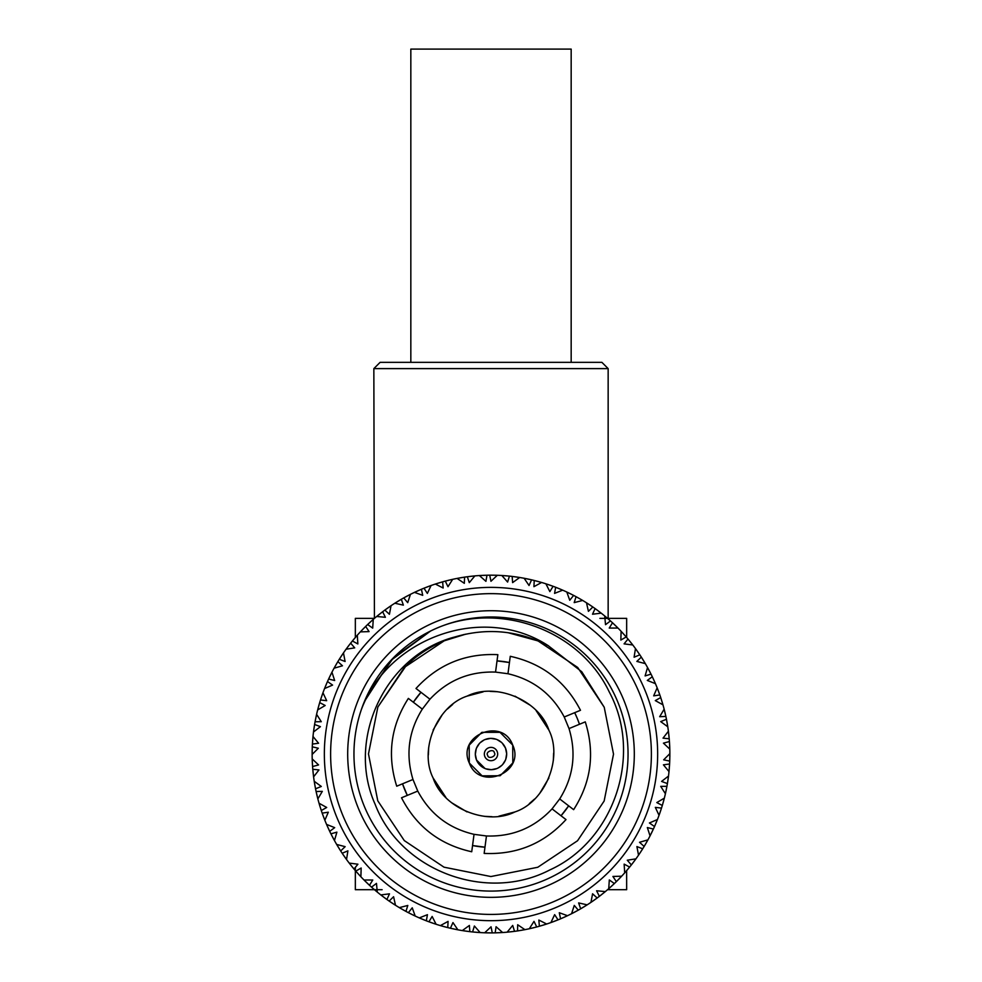 <?xml version="1.0" encoding="UTF-8"?>
<svg xmlns="http://www.w3.org/2000/svg" width="982" height="982" viewBox="0 0 982 982"><rect width="100%" height="100%" fill="white"/><g stroke="black" fill="none" stroke-linecap="round" stroke-linejoin="round"><path stroke-width="1.47" d="M410.832 362.346L410.832 49.1L571.168 49.1L571.168 362.346M608.153 368.618L373.847 368.618L380.108 362.346L601.892 362.346L608.153 368.618L608.153 618.378L607.502 618.316M373.847 368.618L374.424 618.378L355.337 618.378L355.337 637.465M626.639 870.629L626.663 889.692L607.576 889.692M382.121 889.692L355.337 889.692L355.337 867.401M599.879 618.378L626.663 618.378L626.663 637.465M443.226 926.407L444.65 926.787M445.398 926.983L447.289 927.474M447.608 927.56L447.755 927.597A178.871 178.871 0 0 0 450.431 928.236L450.566 928.272M450.898 928.346L453.267 928.874M453.672 928.96L454.703 929.181M457.87 929.807L456.348 929.512L457.87 929.807L452.96 922.564L450.431 928.236L457.87 929.807A178.871 178.871 0 0 0 462.313 930.58L469.838 931.648A178.871 178.871 0 0 0 472.575 931.955L475.472 932.225M476.061 932.274L476.835 932.335M480.161 932.569L478.615 932.47L480.161 932.569L474.38 926.001L472.575 931.955L480.161 932.569A178.871 178.871 0 0 0 484.666 932.79L487.821 932.875M488.52 932.888L487.6 932.863M489.306 932.888L492.043 932.9M489.846 932.9L492.277 932.9L491.049 926.799L484.666 932.79L492.277 932.9A178.871 178.871 0 0 0 495.026 932.851L502.624 932.519A178.871 178.871 0 0 0 507.117 932.176L514.678 931.329A178.871 178.871 0 0 0 517.404 930.936L524.904 929.659A178.871 178.871 0 0 0 529.31 928.751L536.712 926.959A178.871 178.871 0 0 0 539.363 926.235L546.655 924.025A178.871 178.871 0 0 0 550.914 922.564L552.743 921.902M508.799 932.016L514.458 931.353M517.686 930.899L523.296 929.954M517.882 930.875L522.228 930.15M534.355 927.56L536.712 926.959L534.012 921.362L529.31 928.751L530.832 928.407L530.059 927.609M426.213 920.748L426.335 920.809A178.871 178.871 0 0 0 428.913 921.779L429.048 921.828M429.367 921.938L431.417 922.687M432.043 922.908L433.037 923.252M433.271 923.326L434.253 923.657M422.027 919.066L422.861 919.41M424.077 919.913L425.893 920.625M467.432 931.341L469.838 931.648L469.396 925.449L462.313 930.58L464.805 930.973M466.131 931.157L465.21 931.034M453.831 928.997L454.592 929.156M495.247 932.851L500.992 932.618M486.348 932.839L489.515 932.888M514.543 931.341L512.702 925.437L507.117 932.176L508.664 932.028L508.001 931.132M501.593 931.636L501.078 932.618L502.624 932.519L496.07 926.726L495.161 932.851M405.824 911.321L405.947 911.382A178.871 178.871 0 0 0 408.377 912.671L408.5 912.744M408.807 912.892L410.967 913.997M412.501 914.758L413.434 915.212M401.883 909.123L402.669 909.565M403.823 910.216L405.529 911.161M436.106 924.271L434.633 923.78L436.106 924.271L432.141 916.464L428.913 921.779L436.106 924.271A178.871 178.871 0 0 0 440.402 925.596L442.833 926.296M432.203 922.957L432.939 923.215M472.808 931.967L478.529 932.47M463.983 930.85L466.929 931.267M466.99 931.28L469.617 931.623M484.666 932.79L486.213 932.839L485.673 931.869M386.785 899.402L386.896 899.487A178.871 178.871 0 0 0 389.154 901.071L389.265 901.145M389.547 901.341L391.352 902.568M392.972 903.649L393.843 904.213M384.932 898.051L386.503 899.205M415.202 916.046L413.803 915.384L415.202 916.046L412.244 907.81L408.377 912.671L415.202 916.046A178.871 178.871 0 0 0 419.302 917.9L421.622 918.894M420.861 918.575L423.929 919.852M411.495 914.254L412.195 914.598M440.402 925.596L447.755 927.597L448.087 921.386L440.402 925.596L441.9 926.026L441.605 924.958M450.652 928.285L456.262 929.5M442.035 926.063L444.907 926.861M444.956 926.873L447.534 927.536M462.313 930.58L463.848 930.826L463.418 929.794M369.379 885.187L369.49 885.285A178.871 178.871 0 0 0 371.527 887.139L371.626 887.237M371.883 887.458L373.516 888.906M375.001 890.183L375.787 890.858M367.722 883.628L369.134 884.966M395.5 905.269L394.187 904.434L395.5 905.269L393.586 896.726L389.154 901.071L395.5 905.269A178.871 178.871 0 0 0 399.33 907.626L401.515 908.902M400.791 908.485L403.676 910.142M392.039 903.023L392.69 903.465M419.302 917.9L426.335 920.809L427.44 914.684L419.302 917.9L420.726 918.514L420.578 917.421M429.122 921.853L434.547 923.755M423.659 919.741L426.127 920.723M353.901 868.91L353.999 869.021A178.871 178.871 0 0 0 355.779 871.12L355.877 871.23M356.098 871.476L357.546 873.121M358.847 874.569L359.547 875.33M352.452 867.155L353.692 868.653M377.297 892.11L376.094 891.116L377.297 892.11L376.474 883.395L371.527 887.139L377.297 892.11A178.871 178.871 0 0 0 380.807 894.921L382.808 896.468M382.145 895.952L384.797 897.965M399.33 907.626L405.947 911.382L407.812 905.453L399.33 907.626L400.668 908.411L400.656 907.307M408.573 912.781L413.729 915.347M403.418 909.995L405.75 911.271M340.582 850.829L340.668 850.952A178.871 178.871 0 0 0 342.178 853.248L342.252 853.37M342.436 853.653L343.663 855.457M344.633 856.844L345.382 857.9M339.367 848.89L340.41 850.547M360.885 876.766L359.829 875.625L360.885 876.766L361.167 868.014L355.779 871.12L360.885 876.766A178.871 178.871 0 0 0 364.015 880.007L365.807 881.787M365.206 881.198L367.599 883.518M380.807 894.921L386.896 899.487L389.486 893.841L380.807 894.921L382.035 895.879L382.158 894.774M389.388 901.231L394.113 904.385M384.563 897.793L386.712 899.352M329.645 831.214L329.707 831.337A178.871 178.871 0 0 0 330.909 833.816L330.971 833.939M331.13 834.246L332.125 836.185M333.021 837.916L333.512 838.837M328.663 829.139L329.498 830.907M346.523 859.496L345.615 858.231L346.523 859.496L347.91 850.842L342.178 853.248L346.523 859.496A178.871 178.871 0 0 0 349.224 863.092L351.175 865.572M350.267 864.43L352.342 867.032M344.142 856.132L344.584 856.77M364.015 880.007L369.49 885.285L372.767 880.007L364.015 880.007L365.108 881.099L365.378 880.019M371.687 887.298L376.032 891.055M367.391 883.309L369.318 885.138M321.237 810.383L321.286 810.518A178.871 178.871 0 0 0 322.17 813.121L322.219 813.256M322.329 813.575L322.992 815.404M323.139 815.797L323.409 816.521M320.218 807.204L319.739 805.633M320.537 808.198L321.139 810.064M334.457 840.555L333.708 839.193L334.457 840.555L336.9 832.147L330.909 833.816L334.457 840.555A178.871 178.871 0 0 0 336.679 844.459L337.673 846.14M337.538 845.919L339.281 848.755M332.505 836.922L332.861 837.609M349.224 863.092L353.999 869.021L357.914 864.197L349.224 863.092L350.181 864.32L350.574 863.288M355.963 871.341L359.768 875.576M352.157 866.799L353.851 868.849M315.517 788.656L315.541 788.804A178.871 178.871 0 0 0 316.106 791.492L316.13 791.639M316.204 791.958L316.621 793.873M316.744 794.352L316.891 795.027M315.087 786.41L315.455 788.325M324.846 820.252L324.269 818.804L324.846 820.252L328.319 812.212L322.17 813.121L324.846 820.252A178.871 178.871 0 0 0 326.564 824.414L327.337 826.206M327.362 826.255L327.828 827.298M323.36 816.398L323.63 817.134M336.679 844.459L340.668 850.952L345.148 846.656L336.679 844.459L337.464 845.797L337.992 844.827M342.337 853.481L345.566 858.17M339.121 848.509L340.545 850.756M312.423 764.106L312.571 766.537A178.871 178.871 0 0 0 312.792 769.274L312.792 769.422M312.828 769.753L313.012 771.705M313.062 772.196L313.135 772.883M312.374 763.284L312.288 761.418M312.325 762.179L312.374 763.223M317.849 798.906L317.468 797.396L317.849 798.906L322.317 791.369L316.106 791.492L317.849 798.906A178.871 178.871 0 0 0 319.04 803.239L319.58 805.117M316.867 794.904L317.051 795.666M326.564 824.414L329.707 831.337L334.69 827.642L326.564 824.414L327.178 825.837L327.816 824.929M331.044 834.074L333.671 839.119M327.227 825.96L329.608 831.14M312.423 743.926L312.411 744.074A178.871 178.871 0 0 0 312.276 746.823L312.202 749.254M312.178 750.076L312.153 751.205M312.153 751.439L312.141 752.47M312.558 741.643L312.436 743.595M313.589 776.848L313.405 775.301L313.589 776.848L318.966 769.937L312.792 769.274L313.589 776.848A178.871 178.871 0 0 0 314.228 781.304L314.535 783.231M314.547 783.292L314.94 785.6M313.111 772.748L313.197 773.534M319.04 803.239L321.286 810.518L326.699 807.474L319.04 803.239L319.469 804.737L320.218 803.914M322.268 813.391L324.244 818.73M319.506 804.872L321.212 810.297M315.099 721.635L315.075 721.77A178.871 178.871 0 0 0 314.596 724.483L314.571 724.618M314.51 724.949L314.203 726.876M313.835 729.43L313.749 730.068M315.529 719.376L315.161 721.291M312.264 747.192L312.239 748.014M312.141 754.434L312.141 752.875L312.141 754.434L318.328 748.247L312.276 746.823L312.141 754.434A178.871 178.871 0 0 0 312.202 758.939L312.264 760.878M312.178 750.309L312.141 752.801M312.153 751.279L312.141 752.175M314.228 781.304L315.541 788.804L321.298 786.459L314.228 781.304L314.473 782.838L315.32 782.114M316.167 791.774L317.444 797.31M314.486 782.973L315.504 788.583M320.537 699.835L320.5 699.97A178.871 178.871 0 0 0 319.69 702.609L319.653 702.744M319.555 703.063L319.003 704.941M318.315 707.421L318.143 708.047M321.249 697.662L320.648 699.515M313.491 732.007L313.688 730.473L313.491 732.007L320.414 726.655L314.596 724.483L313.491 732.007A178.871 178.871 0 0 0 313 736.488L312.792 738.685M312.706 739.814L312.644 740.612M314.056 727.932L313.933 728.705M312.202 758.939L312.571 766.537L318.573 764.929L312.202 758.939L312.251 760.485L313.184 759.884M312.804 769.569L313.393 775.228M312.251 760.571L312.325 762.278M312.337 762.56L312.558 766.316M328.675 678.906L328.626 679.028A178.871 178.871 0 0 0 327.485 681.533L327.423 681.668M327.288 681.974L326.515 683.767M329.657 676.831L328.884 678.452M317.652 709.937L318.045 708.439L317.652 709.937L325.189 705.493L319.69 702.609L317.652 709.937A178.871 178.871 0 0 0 316.597 714.319L316.118 716.467M318.72 705.96L318.07 708.353M313 736.488L312.411 744.074L318.573 743.239L313 736.488L312.853 738.034L313.847 737.543M312.264 747.106L312.166 750.8M312.841 738.169L312.423 743.853M339.379 659.155L339.306 659.266A178.871 178.871 0 0 0 337.857 661.61L337.783 661.733M337.612 662.028L336.617 663.709M340.607 657.216L339.551 658.861M324.551 688.554L325.128 687.118L324.551 688.554L332.591 685.092L327.485 681.533L324.551 688.554A178.871 178.871 0 0 0 322.955 692.764L322.206 694.851M326.098 684.736L325.349 686.565M316.597 714.319L315.075 721.77L321.286 721.709L316.597 714.319L316.265 715.829L317.309 715.473M314.547 724.765L313.7 730.387M316.229 715.964L315.112 721.549M352.464 640.89L352.378 641.001A178.871 178.871 0 0 0 350.648 643.149L350.562 643.259M350.353 643.529L349.162 645.064M353.925 639.135L353.36 639.81M334.064 668.214L334.825 666.852L334.064 668.214L342.473 665.784L337.857 661.61L334.064 668.214A178.871 178.871 0 0 0 331.953 672.191L330.959 674.168M330.455 675.174L330.112 675.886M336.09 664.618L334.948 666.631M322.955 692.764L320.5 699.97L326.675 700.694L322.955 692.764L322.427 694.225L323.52 694.004M319.604 702.879L318.585 706.426M322.378 694.36L320.574 699.761M369.404 622.858L367.636 624.515A178.871 178.871 0 0 0 365.66 626.43L363.929 628.149M363.819 628.259L363.095 628.996M362.407 629.72L361.683 630.456M370.275 622.048L369.527 622.748M346.057 649.225L354.711 647.862L350.648 643.149L346.057 649.225A178.871 178.871 0 0 0 343.467 652.907L342.374 654.515M342.522 654.307L340.693 657.081M348.512 645.911L347.125 647.764M331.953 672.191L328.626 679.028L334.653 680.514L331.953 672.191L331.253 673.578L332.358 673.492M327.374 681.803L325.914 685.203M331.192 673.701L328.712 678.82M386.81 608.656L384.846 610.08A178.871 178.871 0 0 0 382.636 611.737L380.709 613.222M380.586 613.32L376.683 616.475A178.871 178.871 0 0 0 373.258 619.384L371.797 620.685M360.345 631.88L361.413 630.751L360.345 631.88L369.085 631.61L365.66 626.43L360.345 631.88A178.871 178.871 0 0 0 357.313 635.207L356.024 636.68M356.196 636.483L354.809 638.091M354.932 637.944L354.023 639.012M363.193 628.91L361.818 630.321M343.467 652.907L339.306 659.266L345.099 661.5L343.467 652.907L342.595 654.184L343.7 654.245M337.71 661.856L335.844 665.047M340.852 656.835L339.416 659.082M405.848 596.737L403.725 597.915A178.871 178.871 0 0 0 401.331 599.278L396.483 602.187M408.721 595.215L408.07 595.558M407.223 596L406.057 596.626M385.852 609.331L385.177 609.834M371.994 620.514L370.41 621.937M370.545 621.802L369.711 622.576M379.874 613.873L378.34 615.113M357.313 635.207L352.378 641.001L357.853 643.947L357.313 635.207L356.282 636.373L357.374 636.569M350.476 643.37L348.217 646.303M354.207 638.791L352.513 640.829M424.101 588.144L423.978 588.206A178.871 178.871 0 0 0 421.425 589.249L421.303 589.31M420.983 589.446L416.258 591.532M445.423 581.074L445.288 581.111A178.871 178.871 0 0 0 442.637 581.835L435.345 584.045A178.871 178.871 0 0 0 431.086 585.505L423.978 588.206L427.354 593.423L431.086 585.505L426.925 587.04L429.367 586.119M426.237 587.31L424.42 588.022M394.825 603.23L396.139 602.396L394.825 603.23L403.369 605.145L401.331 599.278L394.825 603.23A178.871 178.871 0 0 0 391.057 605.698L387.657 608.042M398.336 601.045L396.642 602.089M397.501 601.549L396.703 602.052M373.258 619.384L367.636 624.515L372.694 628.124L373.258 619.384L372.092 620.415L373.148 620.747M378.033 616.586L377.886 615.481L376.683 616.475L385.398 617.297L382.636 611.737L376.683 616.475M365.451 626.639L362.849 629.253M369.735 622.551L367.796 624.368M435.345 584.045L436.83 583.566L435.345 584.045L443.152 588.022L442.637 581.835L439.838 582.645M440.071 582.572L437.211 583.443M467.457 576.729L467.322 576.741A178.871 178.871 0 0 0 464.596 577.134L457.096 578.41A178.871 178.871 0 0 0 452.69 579.319L445.288 581.111L447.988 586.708L452.69 579.319L448.651 580.252M450.91 579.724L448.393 580.313M447.645 580.509L445.754 580.988M414.478 592.367L415.889 591.704L414.478 592.367L422.714 595.337L421.425 589.249L414.478 592.367A178.871 178.871 0 0 0 410.439 594.343L406.585 596.344M418.246 590.636L417.632 590.906M391.057 605.698L384.846 610.08L389.412 614.29L391.057 605.698L389.78 606.569L390.787 607.023M382.415 611.909L379.494 614.18M389.658 606.643L388.307 607.588M387.178 608.386L386.454 608.914M386.221 609.073L385.018 609.945M457.096 578.41L458.619 578.128L457.096 578.41L464.326 583.333L464.596 577.134L461.724 577.576M461.957 577.539L459.011 578.054M489.871 575.17L489.723 575.17A178.871 178.871 0 0 0 486.974 575.219L479.376 575.55A178.871 178.871 0 0 0 474.883 575.894L467.322 576.741L469.298 582.633L474.883 575.894L470.771 576.311M473.066 576.066L470.501 576.348M469.727 576.434L467.8 576.68M442.281 581.933L441.483 582.166M439.298 582.805L438.537 583.038M410.439 594.343L403.725 597.915L407.726 602.666L410.439 594.343L409.052 595.043L409.997 595.632M401.086 599.413L397.906 601.303M408.537 595.313L407.469 595.878M406.241 596.528L405.468 596.946M405.21 597.081L403.921 597.805M479.376 575.55L480.922 575.452L479.376 575.55L485.93 581.344L486.974 575.219L484.065 575.305M484.31 575.292L481.327 575.427M494.106 575.194L493.05 575.182M492.154 575.17L490.202 575.17M464.228 577.183L463.418 577.306M461.466 577.625L460.374 577.809M421.425 589.249L415.963 591.667M429.502 586.07L424.187 588.12M512.297 576.446L512.162 576.422A178.871 178.871 0 0 0 509.425 576.115L509.277 576.103M508.946 576.066L506.528 575.845M506.761 575.869L503.791 575.624M516.495 576.999L515.452 576.851M514.568 576.729L512.629 576.483M483.721 575.317L482.702 575.366M442.416 581.896L436.904 583.541M451.033 579.687L445.509 581.049M431.086 585.505L429.625 586.033L430.497 586.72M534.392 580.509L534.245 580.472A178.871 178.871 0 0 0 531.569 579.834L531.434 579.797M531.102 579.724L528.733 579.196M528.967 579.245L526.045 578.631M538.492 581.59L537.461 581.307M536.602 581.086L534.711 580.595M509.057 576.078L508.234 576.004M501.839 575.501L503.385 575.599L501.839 575.501L507.62 582.068L509.425 576.115L501.839 575.501A178.871 178.871 0 0 0 497.334 575.28L493.197 575.182M506.172 575.808L505.165 575.734M464.376 577.158L458.704 578.103M473.25 576.053L467.322 576.741M452.69 579.319L451.168 579.662L451.941 580.46M555.787 587.322L555.665 587.261A178.871 178.871 0 0 0 553.087 586.291L552.952 586.242M552.633 586.119L550.35 585.309M550.583 585.382L548.963 584.818M548.729 584.744L547.747 584.413M558.893 588.549L560.305 589.139M559.728 588.893L558.746 588.5M557.923 588.157L556.107 587.445M524.13 578.263L525.652 578.558L524.13 578.263L529.04 585.505L531.569 579.834L524.13 578.263A178.871 178.871 0 0 0 519.687 577.49L515.599 576.864M528.39 579.122L527.408 578.914M497.334 575.28L489.723 575.17L490.951 581.27L497.334 575.28L495.787 575.231L496.327 576.201M486.753 575.219L481.008 575.452M495.652 575.231L489.723 575.17M474.883 575.894L473.336 576.041L473.999 576.937M576.176 596.749L576.053 596.688A178.871 178.871 0 0 0 573.623 595.399L573.5 595.325M573.193 595.178L571.033 594.073M571.242 594.184L569.707 593.423M569.499 593.312L568.566 592.858M579.883 598.811L576.053 596.688L574.188 602.617L582.67 600.444L581.332 599.658L581.344 600.763M578.177 597.854L576.471 596.909M545.894 583.799L547.367 584.29L545.894 583.799L549.859 591.606L553.087 586.291L545.894 583.799A178.871 178.871 0 0 0 541.598 582.473L537.608 581.344M550.018 585.186L549.061 584.855M519.687 577.49L512.162 576.422L512.604 582.621L519.687 577.49L518.152 577.244L518.582 578.275M509.192 576.103L503.471 575.599M518.017 577.22L512.162 576.422M595.215 608.668L595.104 608.582A178.871 178.871 0 0 0 592.846 606.999L592.735 606.925M592.453 606.729L590.452 605.366M590.648 605.501L588.157 603.856M598.639 611.185L597.694 610.473M597.068 610.018L595.497 608.865M566.798 592.023L568.197 592.686L566.798 592.023L569.756 600.26L573.623 595.399L566.798 592.023A178.871 178.871 0 0 0 562.698 590.17L560.906 589.396M570.714 593.914L569.806 593.472M541.598 582.473L534.245 580.472L533.913 586.684L541.598 582.473L540.1 582.044L540.395 583.112M531.348 579.785L525.738 578.57M539.965 582.007L534.245 580.472M612.621 622.883L612.51 622.784A178.871 178.871 0 0 0 610.473 620.931L610.374 620.833M610.117 620.612L606.213 617.212M615.689 625.792L614.842 624.982M614.278 624.442L612.866 623.104M590.072 605.121L589.31 604.605M586.5 602.801L587.813 603.635L586.5 602.801L588.414 611.344L592.846 606.999L586.5 602.801A178.871 178.871 0 0 0 582.67 600.444M562.698 590.17L555.665 587.261L554.56 593.386L562.698 590.17L561.274 589.556L561.422 590.648M552.878 586.217L547.453 584.315M561.139 589.495L555.665 587.261M628.099 639.159L628.001 639.049A178.871 178.871 0 0 0 626.221 636.95L626.123 636.839M625.902 636.594L622.453 632.739M630.775 642.437L628.001 639.049L624.086 643.873L632.776 644.978L631.819 643.75L631.426 644.781M629.548 640.915L628.308 639.417M610.203 620.685L609.589 620.133M604.703 615.96L605.906 616.954L604.703 615.96L605.526 624.675L610.473 620.931L604.703 615.96A178.871 178.871 0 0 0 601.193 613.149L599.646 611.946M599.609 611.921L597.67 610.46M607.956 618.709L607.269 618.108M573.427 595.288L568.271 592.723M581.209 599.585L576.053 596.688M641.418 657.24L641.332 657.118A178.871 178.871 0 0 0 639.822 654.822L639.748 654.699M639.564 654.417L636.618 650.17M652.355 676.856L652.293 676.733A178.871 178.871 0 0 0 651.091 674.253L647.543 667.514A178.871 178.871 0 0 0 645.321 663.611L644.045 661.463M643.664 660.837L643.05 659.83M642.633 659.168L641.59 657.523M625.976 636.667L625.436 636.054M621.115 631.303L620.833 640.055L626.221 636.95L621.115 631.303A178.871 178.871 0 0 0 617.985 628.063L614.818 624.957M601.193 613.149L595.104 608.582L592.514 614.229L601.193 613.149L599.965 612.191L599.842 613.296M592.662 606.876L587.887 603.685M599.855 612.105L595.104 608.582M647.543 667.514L648.292 668.877L647.543 667.514L645.1 675.923L651.029 674.131M650.87 673.824L649.765 671.663M649.875 671.884L648.488 669.233M654.258 680.956L652.293 676.733L647.31 680.428L655.436 683.656L654.822 682.232L654.184 683.141M653.337 678.93L652.502 677.163M637.87 651.95L637.416 651.299M635.477 648.574L636.385 649.838L635.477 648.574L634.09 657.228L639.822 654.822L635.477 648.574A178.871 178.871 0 0 0 632.776 644.978M617.985 628.063L612.51 622.784L609.233 628.063L617.985 628.063L616.892 626.97L616.622 628.05M610.313 620.771L605.968 617.015M616.794 626.872L612.51 622.784M660.763 697.686L660.714 697.551A178.871 178.871 0 0 0 659.83 694.949L659.781 694.814M659.671 694.495L658.922 692.445M658.897 692.347L657.866 689.646M666.483 719.413L666.459 719.266A178.871 178.871 0 0 0 665.894 716.578L664.151 709.164A178.871 178.871 0 0 0 662.96 704.831L660.714 697.551L655.301 700.596L662.96 704.831L662.42 702.952M662.126 701.983L662.396 702.891M661.463 699.859L660.861 698.006M644.302 661.88L643.026 659.806M649.507 671.16L649.139 670.461M626.074 636.778L622.232 632.494M631.733 643.64L628.001 639.049M664.151 709.164L664.532 710.673L664.151 709.164L659.683 716.7L665.87 716.43M665.796 716.111L665.268 713.742M665.305 713.877L664.63 711.066M669.442 741.68L669.429 741.533A178.871 178.871 0 0 0 669.208 738.795L668.411 731.222A178.871 178.871 0 0 0 667.772 726.766L666.459 719.266L660.702 721.61L667.772 726.766L667.379 724.311M667.294 723.844L667.048 722.421M666.913 721.66L666.545 719.745M658.64 691.684L658.37 690.935M657.154 687.817L657.731 689.266L657.154 687.817L653.681 695.857L659.83 694.949L657.154 687.817A178.871 178.871 0 0 0 655.436 683.656M644.462 662.15L641.332 657.118L636.852 661.414L645.321 663.611L644.536 662.261M639.699 654.638L636.434 649.9M668.411 731.222L668.595 732.768L668.411 731.222L663.034 738.133L669.208 738.795L668.963 736.132M668.963 736.046L668.644 733.161M669.442 766.426L669.589 763.996A178.871 178.871 0 0 0 669.724 761.246L669.859 753.636A178.871 178.871 0 0 0 669.798 749.131L669.429 741.533L663.427 743.141L669.798 749.131L669.712 746.676M669.687 746.185L669.626 744.847M669.577 743.963L669.466 742.011M665.133 713.19L664.949 712.404M650.992 674.057L648.329 668.951M654.773 682.109L652.293 676.733M645.321 663.611L641.332 657.118M644.536 662.273L644.008 663.243M669.859 753.636L669.859 755.195L669.859 753.636L663.672 759.822L669.724 761.099M669.736 760.768L669.81 758.337M669.847 756.975L669.859 755.588M669.27 768.661L669.343 767.74M669.515 742.797L669.454 741.95M667.453 724.777L667.048 722.384M668.914 735.628L668.803 734.536M659.744 694.74L657.756 689.339M662.494 703.198L660.714 697.551M666.471 788.693L666.925 786.3A178.871 178.871 0 0 0 667.404 783.587L667.429 783.452M667.49 783.12L667.858 780.715M667.92 780.309L668.251 778.002M666.029 790.891L666.324 789.442M669.736 760.878L669.761 760.056M669.736 747.13L669.638 745.007M665.857 716.357L664.556 710.759M667.514 725.097L666.459 719.266M662.96 704.831L662.531 703.333L661.782 704.155M661.463 808.235L661.5 808.1A178.871 178.871 0 0 0 662.31 805.461L662.347 805.326M662.445 805.007L663.12 802.675M663.243 802.269L663.857 800.023M660.1 812.323L659.867 812.986M660.027 812.531L660.469 811.255M660.751 810.408L661.352 808.554M667.465 783.231L667.6 782.409M668.509 776.062L668.312 777.597L668.509 776.062L661.586 781.414L667.404 783.587L668.509 776.062A178.871 178.871 0 0 0 669 771.582L669.282 768.44M667.932 780.273L668.067 779.364M669.196 738.501L668.607 732.842M669.749 747.498L669.429 741.533M667.772 726.766L667.527 725.232L666.68 725.943M653.325 829.164L653.374 829.041A178.871 178.871 0 0 0 654.515 826.525L654.577 826.402M654.712 826.095L655.571 824.082M656.332 822.29L656.725 821.32M651.753 832.466L651.152 833.681M651.496 832.994L652.011 831.938M652.343 831.238L653.177 829.471M662.42 805.117L662.654 804.319M664.348 798.133L663.955 799.63L664.348 798.133L656.811 802.576L662.31 805.461L664.348 798.133A178.871 178.871 0 0 0 665.403 793.751L666.078 790.67M663.243 802.245L663.488 801.361M669 771.582L669.589 763.996L663.427 764.831L669 771.582L669.147 770.035L668.153 770.526M669.736 760.964L669.859 755.268M669.159 769.9L669.577 764.217M669.798 749.131L669.749 747.584L668.816 748.186M642.621 848.914L642.694 848.804A178.871 178.871 0 0 0 644.143 846.447L644.217 846.337M644.388 846.042L645.616 843.955M645.825 843.587L646.352 842.679M646.475 842.47L646.978 841.562M640.338 852.486L640.976 851.504M641.393 850.854L642.449 849.209M657.449 819.504L656.872 820.952L657.449 819.504L649.409 822.977L654.515 826.525L657.449 819.504A178.871 178.871 0 0 0 659.045 815.306L659.708 813.464M660.162 812.151L660.42 811.402M665.403 793.751L666.925 786.3L660.714 786.361L665.403 793.751L665.735 792.241L664.691 792.597M667.453 783.305L668.3 777.683M665.771 792.106L666.888 786.521M629.536 867.18L629.622 867.069A178.871 178.871 0 0 0 631.352 864.921L631.438 864.811M631.647 864.541L632.985 862.81M633.046 862.736L634.789 860.428M626.811 870.42L627.584 869.524M628.075 868.935L629.081 867.732M647.936 839.856L647.175 841.218L647.936 839.856L639.528 842.286L644.143 846.447L647.936 839.856A178.871 178.871 0 0 0 650.047 835.878L650.931 834.135M645.849 843.563L646.303 842.765M659.045 815.306L661.5 808.1L655.325 807.376L659.045 815.306L659.573 813.832L658.48 814.066M662.396 805.191L663.93 799.716M659.622 813.71L661.426 808.309M612.596 885.212L614.364 883.554A178.871 178.871 0 0 0 616.34 881.64L616.451 881.529M616.684 881.296L618.304 879.688M618.758 879.209L619.433 878.522M619.593 878.35L620.317 877.613M612.044 885.715L610.608 887.028M611.16 886.525L612.032 885.739M635.943 858.845L635.023 860.097L635.943 858.845L627.289 860.207L631.352 864.921L635.943 858.845A178.871 178.871 0 0 0 638.533 855.162L640.988 851.48M633.402 862.27L633.955 861.533M650.047 835.878L653.374 829.041L647.347 827.556L650.047 835.878L650.747 834.491L649.642 834.577M654.626 826.267L656.848 821.026M650.808 834.369L653.288 829.238M621.655 876.189L620.587 877.319L621.655 876.189L612.915 876.46L616.34 881.64L621.655 876.189A178.871 178.871 0 0 0 624.687 872.863L627.4 869.733M595.19 899.414L597.154 897.99A178.871 178.871 0 0 0 599.364 896.333L601.475 894.712M601.991 894.295L603.807 892.847M593.619 900.531L594.564 899.868M638.533 855.162L642.694 848.804L636.901 846.57L638.533 855.162L639.405 853.886L638.3 853.824M644.29 846.214L647.138 841.292M639.478 853.763L642.584 848.988M605.317 891.595L604.114 892.589L605.317 891.595L596.602 890.772L599.364 896.333L605.317 891.595A178.871 178.871 0 0 0 608.742 888.673L610.203 887.384M578.14 910.24L578.275 910.154A178.871 178.871 0 0 0 580.669 908.792L580.792 908.731M581.086 908.559L582.768 907.564M583.529 907.11L584.437 906.558M584.634 906.435L585.518 905.883M574.445 912.241L575.477 911.701M576.152 911.333L577.981 910.326M624.687 872.863L629.622 867.069L624.147 864.123L624.687 872.863L625.718 871.697L624.626 871.5M631.487 864.737L634.973 860.171M625.804 871.586L629.487 867.241M608.742 888.673L614.364 883.554L609.306 879.946L608.742 888.673L609.908 887.654L608.852 887.323M587.175 904.839L585.861 905.674L587.175 904.839L578.631 902.924L580.669 908.792L587.175 904.839A178.871 178.871 0 0 0 590.943 902.372L592.551 901.28M592.6 901.243L593.545 900.592M593.693 900.482L594.589 899.843M583.676 907.012L584.339 906.607M580.988 908.608L581.712 908.19M557.899 919.925L558.022 919.864A178.871 178.871 0 0 0 560.575 918.821L560.697 918.759M561.017 918.624L562.796 917.851M563.177 917.691L563.889 917.372M564.797 916.967L565.742 916.537M555.763 920.76L557.445 920.097M616.5 881.48L620.538 877.38M610.006 887.556L614.204 883.702M599.548 896.198L604.053 892.638M592.342 901.427L596.982 898.125M590.943 902.372L597.154 897.99L592.588 893.78L590.943 902.372L592.22 901.501L591.213 901.046M567.522 915.703L566.111 916.366L567.522 915.703L559.286 912.732L560.575 918.821L567.522 915.703A178.871 178.871 0 0 0 571.561 913.726L574.372 912.278M574.531 912.204L575.501 911.677M563.766 917.421L564.49 917.102M560.906 918.673L561.667 918.342M556.855 920.33L557.641 920.024M545.427 923.424L545.17 924.504L546.655 924.025L538.848 920.048L539.363 926.235L541.708 925.56M543.795 924.934L544.789 924.627M531.287 928.309L529.31 928.751M580.914 908.657L585.788 905.711M573.071 912.965L578.079 910.265M571.561 913.726L578.275 910.154L574.274 905.404L571.561 913.726L572.948 913.027L572.003 912.438M552.805 921.889L553.873 921.484M552.498 922L554.99 921.067M542.715 925.265L544.605 924.676M539.719 926.136L540.517 925.903M524.904 929.659L523.381 929.942L524.904 929.659L517.674 924.737L517.551 930.924M510.345 931.857L511.499 931.722M512.273 931.636L514.052 931.402M560.771 918.722L566.037 916.402M554.314 921.325L557.813 919.95M550.914 922.564L558.022 919.864L554.646 914.647L550.914 922.564L552.584 921.963M532.072 928.125L533.643 927.745M520.841 930.396L521.626 930.261M517.772 930.887L518.582 930.764M513.426 931.488L514.273 931.378M495.505 932.839L497.457 932.79M498.23 932.753L499.752 932.691M551.503 921.349L552.375 922.037M545.17 924.504L546.655 924.025M530.967 928.383L536.491 927.02M539.584 926.173L543.193 925.118M498.512 932.74L499.298 932.704M500.427 932.654L502.624 932.519M507.117 932.176L509.057 931.992M510.444 931.844L511.217 931.758M491.012 932.9L491.859 932.9M495.394 932.851L496.217 932.826M476.025 932.274L476.945 932.348M477.178 932.36L478.209 932.446M455.108 636.901C385.46 654.798 345.848 738.93 375.075 804.16C400.447 870.874 486.372 902.961 549.613 870.04C614.487 840.752 642.928 754.618 609.343 692.138C578.864 627.842 494.437 599.081 430.497 631.07L390.959 660.37L364.432 701.479L361.266 709.863C387.964 637.686 483.218 603.058 548.459 645.825C518.484 630.481 487.367 627.51 455.108 636.901L464.314 634.458M430.497 631.07L393.487 657.731L367.305 695.035M444.22 640.804C431.012 646.291 419.105 653.828 408.524 663.439L407.358 664.507M508.124 632.727L537.989 640.89L577.711 667.478L604.225 707.249L613.517 754.139L604.151 801.017L577.551 840.739L537.78 867.266L490.89 876.545L444.011 867.18L404.289 840.592L377.775 800.821L368.483 753.918L377.849 707.052L404.449 667.33L444.22 640.804L465.91 634.114L444.22 640.804L404.449 667.33L377.849 707.052L368.483 753.918L377.775 800.821L404.289 840.592L444.011 867.18L490.89 876.545L537.78 867.266L577.551 840.739L604.151 801.017L613.517 754.139L604.225 707.249L577.711 667.478L537.989 640.89L508.566 632.789L537.989 640.89L577.711 667.478L604.225 707.249L613.517 754.139L604.151 801.017L577.551 840.739L537.78 867.266L490.89 876.545L444.011 867.18L404.289 840.592L377.775 800.821L368.483 753.918L377.849 707.052L404.449 667.33L444.22 640.804L465.91 634.114L444.22 640.804L404.449 667.33L377.849 707.052L368.483 753.918L377.775 800.821L404.289 840.592L444.011 867.18L490.89 876.545L537.78 867.266L577.551 840.739L604.151 801.017L613.517 754.139L604.225 707.249L577.711 667.478L537.989 640.89L508.566 632.789L537.989 640.89L577.711 667.478L604.225 707.249L613.517 754.139L604.151 801.017L577.551 840.739L537.78 867.266L490.89 876.545L444.011 867.18L404.289 840.592L377.775 800.821L368.483 753.918L377.849 707.052L404.449 667.33L444.22 640.804L465.91 634.114M548.312 645.751L581.761 671.749L604.225 707.249L613.517 754.139L604.151 801.017L577.551 840.739L537.78 867.266L490.89 876.545L444.011 867.18L404.289 840.592L377.775 800.821L368.483 753.918L377.849 707.052L406.18 665.624M577.269 718.394A93.351 93.351 0 0 1 579.478 724.262L577.269 718.394A93.351 93.351 0 0 0 574.691 712.674L577.269 718.394M568.664 805.829A93.351 93.351 0 0 1 561.017 815.772L568.664 805.829M484.973 847.184A93.351 93.351 0 0 1 472.551 845.539L484.973 847.184M407.309 795.395A93.351 93.351 0 0 1 402.522 783.808L407.309 795.395M413.336 702.24A93.351 93.351 0 0 1 420.983 692.298L413.336 702.24M497.027 660.886A93.351 93.351 0 0 1 509.449 662.531L497.027 660.886M361.266 709.863A137.05 137.05 0 0 0 495.358 891.018A137.05 137.05 0 0 0 617.666 701.7A137.05 137.05 0 0 0 361.266 709.863M623.447 699.307A143.311 143.311 0 0 1 472.17 896.1A143.311 143.311 0 0 1 377.383 666.692A143.311 143.311 0 0 1 623.447 699.307M639.233 692.789A160.385 160.385 0 0 0 363.843 656.283A160.385 160.385 0 0 0 469.924 913.027A160.385 160.385 0 0 0 639.233 692.789M401.515 797.789L417.767 791.075C429.981 813.992 448.737 828.415 474.036 834.332L471.728 851.762C439.911 844.716 416.503 826.721 401.515 797.789M484.151 853.407L486.458 835.977C512.42 836.86 534.282 827.826 552.056 808.873L566 819.589C543.979 843.624 516.704 854.892 484.151 853.407M573.635 809.659L559.691 798.943C573.439 776.897 576.544 753.439 569.02 728.583L585.272 721.868C595.08 752.936 591.201 782.212 573.635 809.659M580.485 710.281L564.233 716.995C552.019 694.078 533.263 679.654 507.964 673.738L510.272 656.307C542.089 663.353 565.497 681.348 580.485 710.281M497.849 654.663L495.542 672.093C469.58 671.209 447.718 680.244 429.944 699.196L416 688.48C438.021 664.446 465.296 653.177 497.849 654.663M408.365 698.411L422.309 709.127C408.561 731.173 405.456 754.63 412.98 779.487L396.728 786.201C386.92 755.121 390.799 725.858 408.365 698.411M412.98 779.487L417.767 791.075M474.036 834.332L486.458 835.977M552.056 808.873L559.691 798.943M569.02 728.583L564.233 716.995M507.964 673.738L495.542 672.093M429.944 699.196L422.309 709.127M440.194 818.497L440.979 819.098M521.417 830.256L522.338 829.888M572.224 765.8L572.359 764.818M541.806 689.573L541.021 688.971M460.583 677.813L459.662 678.181M409.776 742.269L409.641 743.251M433.001 777.707L433.099 777.953C418.848 749.72 437.002 705.972 467.076 696.128C495.309 681.876 539.069 700.031 548.901 730.117C563.152 758.349 544.998 802.098 514.924 811.942C486.691 826.181 442.931 808.039 433.099 777.953L445.963 797.593M548.901 730.117L536.037 710.477M530.513 705.407L515.022 696.177M497.555 691.721L490.067 691.389M483.132 691.868L467.076 696.128M452.69 704.45L447.448 709.004M442.379 714.515L433.136 730.007M428.68 747.486L428.361 754.962M451.487 802.662L466.978 811.893M484.445 816.349L491.933 816.68M498.881 816.189L514.924 811.942M529.31 803.62L534.552 799.066M539.621 793.554L548.864 778.063M553.32 760.584L553.639 753.108M481.99 775.731L469.286 763.002L469.187 745.313M469.298 745.019L481.72 732.449M482.027 732.327L500.01 732.339L512.714 745.068L512.813 762.744M512.702 763.051L500.28 775.62M499.973 775.743L482.285 775.854M512.714 745.068C525.591 772.515 479.547 791.541 469.286 763.002C456.409 735.543 502.453 716.529 512.714 745.068M484.998 768.501L476.528 760.019L475.337 754.434M475.337 754.262L476.221 748.849M476.54 748.026L479.339 743.583M480.112 742.773L484.003 740.023M485.022 739.556L490.607 738.378M490.767 738.378L496.18 739.25M497.002 739.569L501.458 742.38M502.256 743.141L505.472 748.051L506.663 753.636M506.663 753.808L505.779 759.221M505.46 760.043L502.661 764.487M501.888 765.297L497.997 768.047M496.978 768.513L491.393 769.692M491.233 769.692L485.82 768.82M505.472 748.051A15.663 15.663 0 0 1 488.938 769.557A15.663 15.663 0 0 1 478.578 744.491A15.663 15.663 0 0 1 505.472 748.051M645.027 690.395A166.645 166.645 0 0 1 469.101 919.238A166.645 166.645 0 0 1 358.884 652.465A166.645 166.645 0 0 1 645.027 690.395M415.889 591.704L415.767 592.809M396.139 602.396L396.151 603.513M361.413 630.751L361.695 631.819M346.977 647.973L347.407 648.992M334.825 666.852L335.365 667.821M325.128 687.118L325.791 688.001M318.045 708.439L318.819 709.225M313.688 730.473L314.559 731.16M312.141 752.875L313.086 753.452M313.405 775.301L314.412 775.755M317.468 797.396L318.536 797.715M324.269 818.804L325.361 818.988M333.708 839.193L334.813 839.242M345.615 858.231L346.72 858.145M359.829 875.625L360.91 875.404M376.094 891.116L377.149 890.748M394.187 904.434L395.181 903.943M413.803 915.384L414.723 914.77M434.633 923.78L435.468 923.068M456.348 929.512L457.096 928.69M478.615 932.47L479.253 931.562M523.381 929.942L523.774 928.911M566.111 916.366L566.233 915.261M585.861 905.674L585.849 904.557M604.114 892.589L603.967 891.484M620.587 877.319L620.305 876.251M635.023 860.097L634.593 859.078M647.175 841.218L646.635 840.248M656.872 820.952L656.209 820.068M663.955 799.63L663.181 798.845M668.312 777.597L667.441 776.909M669.859 755.195L668.914 754.618M668.595 732.768L667.588 732.314M664.532 710.673L663.464 710.354M657.731 689.266L656.639 689.082M648.292 668.877L647.187 668.828M636.385 649.838L635.28 649.924M622.171 632.433L621.09 632.666M605.906 616.954L604.851 617.322M587.813 603.635L586.819 604.126M568.197 592.686L567.277 593.3M547.367 584.29L546.532 585.002M525.652 578.558L524.904 579.38M503.385 575.599L502.747 576.508M480.922 575.452L480.407 576.434M458.619 578.128L458.226 579.159M436.83 583.566L436.573 584.646M497.162 751.488A6.665 6.665 0 0 1 490.128 760.645A6.665 6.665 0 0 1 485.722 749.978A6.665 6.665 0 0 1 497.162 751.488M494.302 752.678C497.088 756.103 488.152 759.798 487.698 755.391C484.912 751.966 493.848 748.272 494.302 752.678"/></g></svg>
